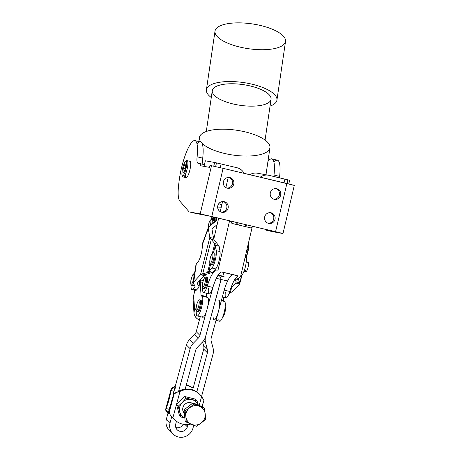 <?xml version="1.0" encoding="UTF-8"?>
<svg xmlns="http://www.w3.org/2000/svg" width="460" height="460" viewBox="0 0 460 460"><rect width="100%" height="100%" fill="white"/><g stroke="black" fill="none" stroke-linecap="round" stroke-linejoin="round"><path stroke-width="0.69" d="M222.807 276.546L223.778 272.412L222.807 276.546M287.023 183.523L287.88 179.854L289.65 180.291L288.794 183.948L289.65 180.291L268.962 175.329A10.89 10.603 100.3 0 0 260.262 177.169A10.89 10.603 -79.7 0 1 268.421 175.214L257.37 173.207A10.89 10.603 100.3 0 0 249.878 174.702A10.89 10.603 -79.7 0 1 257.911 173.322M268.421 175.214A10.89 10.603 -79.7 0 1 268.962 175.329L284.907 179.112L284.044 182.815L284.907 179.112L287.776 179.843M220.259 167.676L221.128 163.967L216.493 162.915L215.625 166.606L216.493 162.915L214.619 162.472L213.745 166.186L214.619 162.472L221.128 163.967L220.259 167.676M244.041 173.316A10.89 10.603 100.3 0 0 237.072 167.756L221.128 163.967L237.072 167.756A10.89 10.603 -79.7 0 1 244.041 173.316M204.021 166.365L205.333 160.787L214.619 162.472L205.333 160.787L204.021 166.365M204.775 277.455L205.442 274.614L204.775 277.455M213.75 239.183L218.667 218.224L213.75 239.183M220.208 211.646L222.577 201.543L220.208 211.646M225.86 187.553L228.223 177.462A4.951 4.819 100.3 0 0 228.229 177.451A4.951 4.819 -79.7 0 1 228.223 177.462L229.569 177.709L228.223 177.462L225.86 187.553M224.135 290.122A23.753 5.382 103.4 0 1 233.03 274.718L234.692 275.017L233.03 274.718A23.753 5.382 -76.6 0 0 224.135 290.122M246.226 225.82L246.462 224.825L246.226 225.82M203.515 292.525A9.896 2.242 103.4 0 1 202.71 287.897A9.896 2.242 -76.6 0 0 203.883 292.485A9.896 2.242 -76.6 0 0 207.247 286.108A9.896 2.242 103.4 0 1 203.515 292.525L209.145 293.859A9.896 2.242 -76.6 0 0 212.876 287.448L207.247 286.108A23.753 5.382 103.4 0 1 216.148 270.704A23.753 5.382 -76.6 0 0 207.247 286.108L212.876 287.448A23.753 5.382 103.4 0 1 221.777 272.044L238.659 276.052A23.753 5.382 -76.6 0 0 229.758 291.456L224.192 290.133L229.758 291.456A23.753 5.382 103.4 0 1 238.659 276.052L221.777 272.044A23.753 5.382 -76.6 0 0 212.876 287.448A9.896 2.242 103.4 0 1 209.415 293.854A9.896 2.242 103.4 0 1 208.397 288.598M251.436 228.056L252.327 226.222L252.149 227.269L251.436 228.056L231.943 223.428L251.436 228.056M246.612 224.865L244.599 226.36L246.612 224.865M238.481 224.917L235.698 222.272L238.481 224.917M229.983 220.915L231.943 223.428L229.983 220.915M223.433 272.343L234.847 275.034L223.433 272.343M222.335 296.993L226.027 297.867A9.896 2.242 -76.6 0 0 229.758 291.456A9.896 2.242 103.4 0 1 226.297 297.861A9.896 2.242 103.4 0 1 225.279 292.606M217.81 271.009L229.58 220.817L217.81 271.009M197.047 144.078A29.693 6.727 103.4 0 1 202.728 158.125L197.098 156.785A11.879 2.691 -76.6 0 0 197.978 163.26A11.879 2.691 -76.6 0 0 198.007 163.265L204.43 164.645L200.566 163.731L200.117 165.657L209.507 167.359L209.961 165.433L209.507 167.359L200.117 165.657L200.566 163.731L198.007 163.265A11.879 2.691 103.4 0 1 197.098 156.785A29.693 6.727 -76.6 0 0 190.854 143.491A29.693 6.727 -76.6 0 0 178.986 182.143L178.762 183.925A29.693 6.727 -76.6 0 0 179.808 201.06L188.968 211.675A11.879 2.691 -76.6 0 0 189.388 211.933L200.209 213.894L211.508 165.715L209.961 165.433L211.508 165.715L200.209 213.894L189.388 211.933A11.879 2.691 103.4 0 1 189.353 211.928A11.879 2.691 103.4 0 1 188.968 211.675L179.808 201.06A29.693 6.727 103.4 0 1 178.762 183.925L178.986 182.143A29.693 6.727 103.4 0 1 194.896 140.605A29.693 6.727 103.4 0 1 197.098 156.785L202.728 158.125A11.879 2.691 -76.6 0 0 203.234 164.364A11.879 2.691 103.4 0 1 202.728 158.125A29.693 6.727 -76.6 0 0 200.525 141.945L194.896 140.605M189.98 161.31L187.168 160.643C185.851 160.494 184.782 160.724 182.603 168.302C181.136 176.358 182.258 176.669 183.281 177.014A8.412 1.909 -76.6 0 0 187.082 169.268A8.412 1.909 -76.6 0 0 187.168 160.643A8.412 1.909 103.4 0 1 187.082 169.268A8.412 1.909 103.4 0 1 183.281 177.014L186.093 177.681A8.412 1.909 -76.6 0 0 186.116 177.686A8.412 1.909 -76.6 0 0 189.905 169.889A8.412 1.909 -76.6 0 0 189.98 161.31A8.412 1.909 -76.6 0 0 189.957 161.305A8.412 1.909 103.4 0 1 188.928 173.27A8.412 1.909 103.4 0 1 185.363 174.501M292.502 185.035L294.049 185.317L292.502 185.035M282.75 233.496L271.929 231.535A11.879 2.691 103.4 0 1 271.866 231.518A11.879 2.691 -76.6 0 0 271.894 231.524A11.879 2.691 -76.6 0 0 271.929 231.535L281.566 233.122L200.209 213.894L211.795 216.522L223.1 168.343L211.508 165.715L223.1 168.343L211.795 216.522L282.75 233.496M273.959 162.34A29.693 6.727 103.4 0 1 279.64 176.387A11.879 2.691 -76.6 0 0 279.513 177.83A11.879 2.691 103.4 0 1 279.64 176.387A29.693 6.727 -76.6 0 0 277.438 160.206L271.808 158.873A29.693 6.727 103.4 0 1 274.01 175.053L279.64 176.387L274.01 175.053A11.879 2.691 -76.6 0 0 273.884 176.496A11.879 2.691 103.4 0 1 274.01 175.053A29.693 6.727 -76.6 0 0 267.921 161.535A29.693 6.727 103.4 0 1 271.808 158.873M194.954 213.25A11.879 2.691 -76.6 0 0 194.982 213.262A11.879 2.691 -76.6 0 0 195.017 213.267L210.473 216.28L274.252 231.426L266.3 230.195L271.929 231.535L266.3 230.195A11.879 2.691 103.4 0 1 266.265 230.19A11.879 2.691 103.4 0 1 265.88 229.937L265.339 229.31L265.88 229.937A11.879 2.691 -76.6 0 0 266.3 230.195L274.252 231.426L210.473 216.28L195.017 213.267A11.879 2.691 103.4 0 1 194.954 213.25M276.742 188.709A5.445 5.301 100.3 0 0 270.284 193.062A5.445 5.301 100.3 0 0 274.528 199.364A5.445 5.301 100.3 0 0 280.686 195.097A5.445 5.301 100.3 0 0 276.742 188.709A5.445 5.301 -79.7 0 1 279.346 197.719A5.445 5.301 -79.7 0 1 270.411 195.598A5.445 5.301 -79.7 0 1 276.742 188.709M275.799 188.577A5.445 5.301 -79.7 0 1 273.873 199.203A5.445 5.301 100.3 0 0 275.799 188.577M271.095 212.802A5.445 5.301 100.3 0 0 264.632 217.154A5.445 5.301 100.3 0 0 268.876 223.456A5.445 5.301 100.3 0 0 275.04 219.184A5.445 5.301 100.3 0 0 271.095 212.802A5.445 5.301 -79.7 0 1 273.694 221.812A5.445 5.301 -79.7 0 1 264.759 219.69A5.445 5.301 -79.7 0 1 271.095 212.802M270.147 212.664A5.445 5.301 -79.7 0 1 268.226 223.29A5.445 5.301 100.3 0 0 270.147 212.664M283.003 233.525L294.308 185.345L286.879 183.488L275.58 231.667L286.879 183.488L223.1 168.343L294.049 185.317M228.902 177.439A5.445 5.301 -79.7 0 1 226.975 188.065A5.445 5.301 100.3 0 0 228.902 177.439M227.361 188.174A5.445 5.301 100.3 0 0 233.789 183.954A5.445 5.301 100.3 0 0 229.574 177.514A5.445 5.301 100.3 0 0 223.41 181.786A5.445 5.301 100.3 0 0 227.361 188.174M223.249 201.532A5.445 5.301 -79.7 0 1 221.323 212.158A5.445 5.301 100.3 0 0 223.249 201.532M221.708 212.261A5.445 5.301 100.3 0 0 228.143 208.046A5.445 5.301 100.3 0 0 223.922 201.606A5.445 5.301 100.3 0 0 217.764 205.879A5.445 5.301 100.3 0 0 221.708 212.261M229.845 177.571A5.445 5.301 -79.7 0 1 232.449 186.582A5.445 5.301 -79.7 0 1 223.514 184.46A5.445 5.301 -79.7 0 1 229.845 177.571M224.192 201.664A5.445 5.301 -79.7 0 1 226.797 210.674A5.445 5.301 -79.7 0 1 217.862 208.552A5.445 5.301 -79.7 0 1 224.192 201.664M218.753 275.586A31.671 7.176 103.4 0 1 218.77 275.586A31.671 7.176 103.4 0 1 221.099 279.461L226.722 280.795L221.099 279.461A31.671 7.176 -76.6 0 0 218.753 275.586L224.399 276.926M217.787 275.62A31.671 7.176 103.4 0 1 221.059 279.45L216.344 278.329L221.059 279.45A31.671 7.176 -76.6 0 0 218.73 275.58L217.925 275.39M221.059 279.45L205.545 336.709A11.879 11.46 -45.2 0 1 202.503 342.033A11.879 11.46 134.8 0 0 205.545 336.709L221.059 279.45M175.8 427.524A6.135 5.923 134.8 0 0 183.23 424.275A6.135 5.923 -45.2 0 1 175.8 427.524M192.671 389.867L203.705 349.128A5.94 5.727 134.8 0 0 203.717 346.11L202.607 341.924L203.717 346.11L207.414 349.778L205.557 342.757L203.567 340.785L205.557 342.757A11.879 11.46 -45.2 0 1 205.585 336.72L221.099 279.461L205.585 336.72A11.879 11.46 134.8 0 0 205.557 342.757L207.414 349.778L203.717 346.11A5.94 5.727 -45.2 0 1 203.705 349.128L192.671 389.867M171.39 431.969A12.075 11.649 -45.2 0 1 166.393 419.06L168.509 411.234L166.393 419.06A12.075 11.649 134.8 0 0 169.326 430.353L173.023 434.022A12.075 11.649 -45.2 0 1 170.085 422.734L166.393 419.06L170.085 422.734L171.747 416.61L170.085 422.734A12.075 11.649 134.8 0 0 178.399 437A12.075 11.649 134.8 0 0 192.976 428.168A12.075 11.649 -45.2 0 1 184.489 436.827A12.075 11.649 -45.2 0 1 173.023 434.022M174.501 389.125L186.444 345.029A11.879 11.46 -45.2 0 1 189.491 339.71L194.701 334.368A5.94 5.727 134.8 0 0 196.224 331.706L200.301 316.652L196.224 331.706A5.94 5.727 -45.2 0 1 194.701 334.368L198.398 338.037A5.94 5.727 134.8 0 0 199.922 335.374L196.224 331.706L199.922 335.374L206.385 311.5L199.922 335.374A5.94 5.727 -45.2 0 1 198.398 338.037L193.189 343.378L189.491 339.71A11.879 11.46 134.8 0 0 186.444 345.029L190.141 348.697A11.879 11.46 -45.2 0 1 193.189 343.378A11.879 11.46 134.8 0 0 190.141 348.697L186.444 345.029L174.501 389.125M206.482 293.831L206.638 293.267L206.482 293.831M224.578 288.719L218.724 310.327L224.578 288.719M217.89 313.415L211.215 338.054A5.94 5.727 134.8 0 0 211.197 341.078L213.06 348.093A11.879 11.46 -45.2 0 1 213.026 354.137L201.549 396.497L213.026 354.137A11.879 11.46 134.8 0 0 213.06 348.093L211.197 341.078A5.94 5.727 -45.2 0 1 211.215 338.054L217.89 313.415M207.65 306.832L213.072 286.833L207.65 306.832M197.294 347.375A5.94 5.727 134.8 0 0 195.77 350.037L185.179 389.131L195.77 350.037A5.94 5.727 -45.2 0 1 197.294 347.375L202.503 342.033L197.294 347.375M207.402 352.797L203.705 349.128L207.402 352.797A5.94 5.727 134.8 0 0 207.414 349.778A5.94 5.727 -45.2 0 1 207.402 352.797L196.811 391.897L207.402 352.797M185.035 424.534L187.346 426.828L187.962 424.557L187.346 426.828L185.035 424.534M193.769 425.224L192.976 428.168L193.769 425.224M175.714 424.068A6.135 5.923 134.8 0 0 183.034 431.233A6.135 5.923 134.8 0 0 187.346 426.828A6.135 5.923 -45.2 0 1 179.94 431.319A6.135 5.923 -45.2 0 1 175.714 424.068L176.473 421.274L175.714 424.068M178.48 391.753L190.141 348.697L178.48 391.753M198.398 338.037L194.701 334.368L189.491 339.71L193.189 343.378L198.398 338.037M214.084 237.751L213.658 238.907L214.084 237.751M216.252 220.834A3.962 1.811 20.2 0 0 216.545 220.432A3.962 1.811 20.2 0 0 216.579 219.955L216.263 220.823L208.943 226.751L216.252 220.834L216.579 219.955A3.962 1.811 -159.8 0 1 216.252 220.834M217.16 224.63L212.365 228.516L212.031 229.413L212.365 228.516A3.962 1.811 20.2 0 0 212.066 228.913A3.962 1.811 20.2 0 0 212.031 229.396L213.561 238.337L209.812 237.446L208.276 228.505A7.918 3.622 -159.8 0 1 208.351 227.545A7.918 3.622 -159.8 0 1 208.943 226.751A7.918 3.622 20.2 0 0 208.276 228.505L202.187 245.025L208.276 228.505L209.812 237.446L211.301 239.441L214.141 240.011L213.561 238.337L214.141 240.011L211.301 239.441L209.812 237.446L200.485 274.718L209.812 237.446L213.561 238.337L212.031 229.396A3.962 1.811 -159.8 0 1 212.365 228.516L217.16 224.63M208.351 227.545L202.268 244.064A7.918 3.622 20.2 0 0 202.164 244.749M196.115 265.219A7.918 2.886 8.1 0 1 196.311 263.827L197.811 262.206A9.896 2.242 -76.6 0 0 201.123 254.294A9.896 2.242 -76.6 0 0 202.187 245.025A9.896 2.242 103.4 0 1 201.123 254.294A9.896 2.242 103.4 0 1 197.811 262.206L196.311 263.827L193.706 282.078L200.485 274.718L204.24 275.609L197.455 282.969A3.962 1.443 -171.9 0 0 197.288 283.297A3.962 1.443 -171.9 0 0 197.38 283.711L198.806 286.189A7.918 2.886 8.1 0 1 198.996 287.017A7.918 2.886 8.1 0 1 198.662 287.678A7.918 2.886 -171.9 0 0 198.806 286.189L199.6 280.64L198.806 286.189L197.38 283.711L197.495 282.923L197.38 283.711A3.962 1.443 8.1 0 1 197.455 282.969L205.493 274.585L202.653 274.016L200.485 274.718L202.653 274.016L211.301 239.441L214.78 243.645L217.614 244.208L214.141 240.011L217.614 244.208L214.78 243.645L211.301 239.441L202.653 274.016L207.581 272.412L209.858 263.304L207.581 272.412L202.653 274.016L205.493 274.585L204.24 275.609L200.485 274.718L193.706 282.078L196.311 263.827A7.918 2.886 -171.9 0 0 195.977 264.488L193.367 282.739A7.918 2.886 8.1 0 1 193.706 282.078A7.918 2.886 -171.9 0 0 193.556 283.567A7.918 2.886 8.1 0 1 193.367 282.739M194.908 286.787A3.962 1.443 -171.9 0 0 195.074 286.459A3.962 1.443 -171.9 0 0 194.982 286.045L193.556 283.567L194.982 286.045A3.962 1.443 8.1 0 1 194.908 286.787L192.901 288.972A9.896 2.242 103.4 0 1 191.912 289.478A9.896 2.242 103.4 0 1 191.107 284.849A9.896 2.242 -76.6 0 0 192.901 288.972L196.65 289.863L192.901 288.972L194.908 286.787L195.011 286.091L194.908 286.787M210.421 272.981L205.493 274.585L210.421 272.981L207.581 272.412L210.421 272.981L212.583 272.28L208.834 271.388L207.581 272.412L208.834 271.388L210.594 264.345L208.834 271.388L212.583 272.28L210.421 272.981M212.359 253.31L214.78 243.645L215.355 245.318L219.109 246.209L217.614 244.208L219.109 246.209L220.024 251.545A9.896 2.242 103.4 0 1 219.035 260.832A9.896 2.242 103.4 0 1 215.677 268.927L211.922 268.036L208.834 271.388L211.922 268.036A9.896 2.242 -76.6 0 0 215.286 259.94A9.896 2.242 -76.6 0 0 216.269 250.654L214.78 243.645L212.359 253.31M213.463 252.885L215.355 245.318L213.463 252.885M212.583 272.28L215.677 268.927L212.583 272.28M219.109 246.209L215.355 245.318L216.269 250.654L220.024 251.545L219.109 246.209M216.269 250.654A9.896 2.242 103.4 0 1 215.286 259.94A9.896 2.242 103.4 0 1 211.922 268.036L215.677 268.927A9.896 2.242 -76.6 0 0 219.035 260.832A9.896 2.242 -76.6 0 0 220.024 251.545L216.269 250.654M193.689 273.987A9.896 2.242 103.4 0 1 194.988 271.4A9.896 2.242 -76.6 0 0 193.689 273.987M191.912 289.478L195.667 290.369A9.896 2.242 -76.6 0 0 196.65 289.863L198.662 287.678L196.65 289.863A9.896 2.242 103.4 0 1 195.017 289.472M216.183 217.637L216.579 219.955L216.183 217.637M213.681 220.081A4.951 1.121 -76.6 0 0 213.595 220.173A4.951 1.121 -76.6 0 0 213.25 220.65A4.951 1.121 103.4 0 1 213.595 220.173A4.951 1.121 103.4 0 1 213.681 220.081A4.951 1.121 -76.6 0 0 213.25 220.65A4.951 1.121 103.4 0 1 213.681 220.081M193.671 295.337L194.045 293.934L193.671 295.337L194.603 309.402A3.962 0.897 103.4 0 1 196.012 308.896L196.035 309.281L196.012 308.896A3.962 0.897 -76.6 0 0 195.672 308.01A3.962 0.897 -76.6 0 0 194.603 309.402L196.064 309.747L194.563 309.494C193.062 313.961 194.66 317.503 199.364 320.12C196.064 318.429 194.269 316.026 193.965 312.915L194.563 309.494L193.671 295.337L193.142 299.903L193.965 312.915M196.311 313.639L196.069 309.793L196.311 313.639A10.195 2.311 -76.6 0 0 201.164 308.878A10.195 2.311 -76.6 0 0 201.52 296.113A3.962 0.897 103.4 0 1 201.031 295.245L200.232 282.584A3.962 0.897 103.4 0 1 200.497 279.927A10.195 2.311 -76.6 0 0 200.566 279.594A10.195 2.311 103.4 0 1 200.497 279.927A3.962 0.897 -76.6 0 0 200.232 282.584L201.031 295.245A3.962 0.897 -76.6 0 0 201.371 296.131A3.962 0.897 -76.6 0 0 201.52 296.113A10.195 2.311 103.4 0 1 201.9 296.079A10.195 2.311 103.4 0 1 201.79 306.527A10.195 2.311 103.4 0 1 197.19 315.916A10.195 2.311 103.4 0 1 196.311 313.639M206.448 293.221L206.655 296.585A3.962 0.897 -76.6 0 0 206.781 297.235A3.962 0.897 103.4 0 1 206.655 296.585L201.031 295.245L206.655 296.585L206.448 293.221M207.144 297.453A10.195 2.311 103.4 0 1 206.793 310.218A10.195 2.311 103.4 0 1 201.94 314.973M213.193 317.647A10.195 2.311 -76.6 0 0 218.046 312.892A10.195 2.311 -76.6 0 0 218.402 300.127M194.724 290.145A5.641 1.276 103.4 0 1 194.045 293.934A5.641 1.276 -76.6 0 0 194.724 290.145M197.19 315.916L202.814 317.25A10.195 2.311 -76.6 0 0 207.42 307.866A10.195 2.311 -76.6 0 0 207.529 297.413L201.9 296.079M202.601 283.147L200.232 282.584L202.601 283.147M203.251 280.583L200.497 279.927L203.251 280.583M218.782 300.087A10.195 2.311 103.4 0 1 218.672 310.54A10.195 2.311 103.4 0 1 214.072 319.924M215.999 320.384L219.696 321.258A10.195 2.311 -76.6 0 0 224.302 311.874A10.195 2.311 -76.6 0 0 224.411 301.421L221.335 300.69M223.663 301.248A3.962 0.897 103.4 0 1 223.543 300.593L221.496 300.104L223.543 300.593L223.33 297.229L223.543 300.593A3.962 0.897 -76.6 0 0 223.663 301.248M222.128 276.385A10.195 2.311 103.4 0 1 222.893 276.19A10.195 2.311 -76.6 0 0 222.818 276.167L218.138 275.051M224.026 301.461A10.195 2.311 103.4 0 1 223.675 314.226A10.195 2.311 103.4 0 1 218.822 318.987M199.801 394.456L199.209 393.869A17.813 17.187 134.8 0 0 179.423 390.839L180.015 391.425L172.914 417.651C170.608 415.926 169.406 413.988 169.309 411.838C169.406 413.988 170.608 415.926 172.914 417.651L180.015 391.425A17.813 17.187 -45.2 0 1 199.801 394.456A17.813 17.187 -45.2 0 1 201.589 396.549L203.929 400.177L201.589 396.549L199.186 405.421L201.589 396.549A17.813 17.187 134.8 0 0 180.015 391.425C177.14 391.811 175.197 392.61 174.19 393.829A17.813 4.036 -76.6 0 0 169.309 411.838A17.813 4.036 103.4 0 1 174.19 393.829L169.309 411.838L174.19 393.829L177.876 391.891L180.015 391.425L179.423 390.839A17.813 17.187 -45.2 0 1 199.502 394.162M203.642 400.821L202.072 406.605M174.409 419.445A17.813 17.187 -45.2 0 1 172.488 417.289A17.813 17.187 134.8 0 0 174.11 419.158L174.702 419.744A17.813 17.187 -45.2 0 1 172.914 417.651A17.813 17.187 134.8 0 0 190.929 424.074A17.813 17.187 -45.2 0 1 174.702 419.744M173.863 391.236A17.813 4.036 103.4 0 1 172.713 397.584A17.813 4.036 -76.6 0 0 173.863 391.236L170.861 390.528A17.813 4.036 103.4 0 1 165.985 408.537L168.987 409.25A17.813 4.036 -76.6 0 0 170.464 405.49A17.813 4.036 103.4 0 1 168.987 409.25L168.624 413.396L168.987 409.25L165.985 408.537A17.813 4.036 -76.6 0 0 170.861 390.528L165.985 408.537L171.005 389.58L175.139 386.584C172.402 387.113 170.982 388.424 170.861 390.528L173.863 391.236L175.726 387.171L173.863 391.236M193.114 388.223A17.813 17.187 134.8 0 0 186.156 385.526A17.813 17.187 -45.2 0 1 193.114 388.223M168.032 412.804L165.692 409.181L165.985 408.537C165.192 409.803 165.87 411.228 168.032 412.804L168.072 412.844A17.813 17.187 -45.2 0 1 168.049 412.827A17.813 17.187 134.8 0 0 168.072 412.856L168.032 412.804M186.283 385.06A17.813 17.187 -45.2 0 1 193.148 388.085A17.813 17.187 134.8 0 0 186.283 385.06M248.36 243.415L248.929 246.732L247.652 246.433L248.929 246.732L248.411 248.256L248.929 246.732L248.36 243.415M235.853 283.118L231.512 287.828L235.853 283.118L236.101 281.853L239.763 282.831L238.602 279.778L238.941 278.415L238.602 279.778L239.763 282.831L241.586 275.551L239.608 284.01L232.823 291.364A7.918 2.886 8.1 0 1 230.667 292.376L230.023 292.52L230.667 292.376A7.918 2.886 -171.9 0 0 232.823 291.364L239.608 284.01L239.763 282.831L236.101 281.853L235.853 283.118L236.13 282.026L235.853 283.118L239.608 284.01L235.853 283.118L236.089 282.595M247.296 247.957L248.411 248.256L246.18 257.174L248.411 248.256L247.296 247.957M242.069 275.017L239.608 284.01M246.836 249.912L248.411 248.256L246.836 249.912M236.101 281.853L235.031 279.042L236.101 281.853M238.849 278.518L241.937 275.166L238.849 278.518L238.602 279.778L235.152 278.858L238.602 279.778L238.849 278.518L235.905 277.817L238.849 278.518L238.613 279.036M241.937 275.166L240.965 274.936L241.937 275.166A9.896 2.242 -76.6 0 0 245.301 267.064A9.896 2.242 -76.6 0 0 246.284 257.784A9.896 2.242 103.4 0 1 245.301 267.064A9.896 2.242 103.4 0 1 241.937 275.166M245.738 254.598L246.284 257.784L245.738 254.598M245.059 257.491L246.284 257.784L245.059 257.491M222.559 276.103L223.037 275.586L222.559 276.103M208.42 226.004A3.962 0.897 103.4 0 1 210.346 220.162A3.962 0.897 103.4 0 1 210.91 221.726A3.962 0.897 103.4 0 1 210.03 225.871A3.962 0.897 -76.6 0 0 210.916 220.967A3.962 0.897 -76.6 0 0 209.697 221.064A3.962 0.897 -76.6 0 0 208.42 226.004A3.962 0.897 -76.6 0 0 208.455 227.326A3.962 0.897 103.4 0 1 208.42 226.004M212.048 219.748A4.951 1.121 103.4 0 1 212.623 223.773A4.951 1.121 -76.6 0 0 212.491 219.541L211.744 219.362A4.951 1.121 103.4 0 1 211.663 224.549A4.951 1.121 -76.6 0 0 211.456 219.437L210.346 220.162M197.093 303.485A4.951 1.121 103.4 0 1 199.232 302.812A4.951 1.121 103.4 0 1 196.679 310.356A4.951 1.121 103.4 0 1 197.093 303.485A4.951 1.121 -76.6 0 0 196.679 310.356A4.951 1.121 -76.6 0 0 199.232 302.812A4.951 1.121 -76.6 0 0 197.093 303.485M197.231 311.552A5.94 1.345 -76.6 0 0 199.916 306.084A5.94 1.345 -76.6 0 0 199.979 299.995A5.94 1.345 103.4 0 1 199.916 306.084A5.94 1.345 103.4 0 1 197.231 311.552C196.742 310.552 194.833 312.766 197.093 303.393C198.231 300.455 199.191 299.328 199.979 299.995L200.916 300.219A5.94 1.345 -76.6 0 1 200.853 306.308A5.94 1.345 -76.6 0 1 198.174 311.776L197.231 311.552M200.353 300.489A5.94 1.345 103.4 0 1 200.853 306.308A5.94 1.345 103.4 0 1 197.794 311.282M222.881 316.606A4.951 1.121 -76.6 0 0 225.02 312.047A4.951 1.121 -76.6 0 0 225.158 307.01A4.951 1.121 103.4 0 1 225.02 312.047A4.951 1.121 103.4 0 1 222.881 316.606M210.22 263.287A4.951 1.121 103.4 0 1 210.956 255.886A4.951 1.121 103.4 0 1 212.871 256.231A4.951 1.121 103.4 0 1 210.22 263.287A4.951 1.121 -76.6 0 0 212.871 256.231A4.951 1.121 -76.6 0 0 210.956 255.886A4.951 1.121 -76.6 0 0 210.22 263.287M210.933 264.471A5.94 1.345 -76.6 0 0 213.607 258.968A5.94 1.345 -76.6 0 0 213.658 252.914A5.94 1.345 103.4 0 1 213.607 258.968A5.94 1.345 103.4 0 1 210.933 264.471A5.94 1.345 103.4 0 1 210.916 264.471A5.94 1.345 -76.6 0 0 210.933 264.471M211.87 264.695A5.94 1.345 -76.6 0 0 214.544 259.193A5.94 1.345 -76.6 0 0 214.596 253.138L213.658 252.914C212.347 253.834 212.715 250.775 210.249 258.146C209.07 265.035 210.352 263.919 210.916 264.471L211.853 264.695A5.94 1.345 -76.6 0 0 211.87 264.695A5.94 1.345 103.4 0 0 214.768 258.135A5.94 1.345 103.4 0 0 214.038 253.408M243.99 271.308L245.847 271.751A4.951 1.121 -76.6 0 0 245.864 271.751A4.951 1.121 -76.6 0 0 248.089 267.162A4.951 1.121 -76.6 0 0 248.135 262.119L246.272 261.677M247.014 263.379A4.951 1.121 103.4 0 1 248.446 265.282A4.951 1.121 103.4 0 1 245.864 271.751A4.951 1.121 103.4 0 1 245.41 270.118M202.797 287.264A4.951 1.121 103.4 0 1 203.533 279.864A4.951 1.121 103.4 0 1 205.447 280.215A4.951 1.121 103.4 0 1 202.797 287.264A4.951 1.121 -76.6 0 0 205.447 280.215A4.951 1.121 -76.6 0 0 203.533 279.864A4.951 1.121 -76.6 0 0 202.797 287.264M203.51 288.454A5.94 1.345 -76.6 0 0 206.183 282.946A5.94 1.345 -76.6 0 0 206.235 276.891A5.94 1.345 103.4 0 1 206.183 282.946A5.94 1.345 103.4 0 1 203.51 288.454A5.94 1.345 103.4 0 1 203.492 288.449A5.94 1.345 -76.6 0 0 203.51 288.454M204.447 288.673A5.94 1.345 -76.6 0 0 207.121 283.17A5.94 1.345 -76.6 0 0 207.172 277.115L206.235 276.891C204.918 277.817 205.292 274.752 202.825 282.124C201.647 289.018 202.929 287.897 203.492 288.449L204.43 288.673A5.94 1.345 -76.6 0 0 204.447 288.673A5.94 1.345 103.4 0 0 207.345 282.112A5.94 1.345 103.4 0 0 206.615 277.386M229.057 293.503A4.951 1.121 -76.6 0 0 230.719 290.887A4.951 1.121 -76.6 0 0 231.759 285.723A4.951 1.121 103.4 0 1 230.719 290.887A4.951 1.121 103.4 0 1 229.057 293.503M190.86 281.169A4.951 1.121 103.4 0 1 193.568 274.631A4.951 1.121 103.4 0 1 192.55 282.405A4.951 1.121 103.4 0 1 190.86 281.169A4.951 1.121 -76.6 0 0 192.55 282.405A4.951 1.121 -76.6 0 0 193.568 274.631A4.951 1.121 -76.6 0 0 190.86 281.169M192.452 285.131A5.94 1.345 103.4 0 0 194.034 284.395A5.94 1.345 -76.6 0 1 192.832 285.625L191.889 285.401A5.94 1.345 -76.6 0 0 193.47 283.389A5.94 1.345 103.4 0 1 191.889 285.401C191.021 285.838 190.664 284.458 190.814 281.261C190.658 280.013 192.987 273.637 193.177 274.401L194.637 273.849M201.238 422.987L205.62 419.365L205.206 413.966A9.896 9.551 -45.2 0 1 201.238 422.987A9.896 9.551 -45.2 0 1 191.567 424.338L196.529 426.276L201.238 422.987L196.529 426.276L191.567 424.338A9.896 9.551 -45.2 0 1 185.863 416.668L186.277 422.067L191.567 424.338L186.277 422.067L185.144 420.946L183.988 409.825L185.115 410.947L185.863 416.668A9.896 9.551 -45.2 0 1 189.825 407.652A9.896 9.551 -45.2 0 1 199.496 406.301A9.896 9.551 -45.2 0 1 205.206 413.966L204.458 408.244L194.206 404.035L185.115 410.947L194.206 404.035L193.079 402.914L183.988 409.825L193.079 402.914L194.206 404.035L199.496 406.301L204.458 408.244L203.331 407.123L193.079 402.914L203.331 407.123L204.458 408.244L205.62 419.365L201.238 422.987A9.896 9.551 134.8 0 0 205.206 413.966A9.896 9.551 134.8 0 0 199.496 406.301A9.896 9.551 134.8 0 0 189.825 407.652A9.896 9.551 134.8 0 0 185.863 416.668L185.115 410.947L183.988 409.825L185.144 420.946L186.277 422.067L185.863 416.668A9.896 9.551 134.8 0 0 191.567 424.338A9.896 9.551 134.8 0 0 201.238 422.987M190.883 402.701A6.59 6.359 134.8 0 0 184.374 413.523A6.59 6.359 -45.2 0 1 192.51 403.345A6.59 6.359 134.8 0 0 190.883 402.701M182.333 402.345A9.896 9.551 134.8 0 0 179.768 411.815A9.896 9.551 134.8 0 0 184.822 417.858A9.896 9.551 -45.2 0 1 179.768 411.815A9.896 9.551 -45.2 0 1 182.333 402.345L178.175 406.272L181.027 417.024L184.845 418.042L181.027 417.024L179.434 415.443L181.027 417.024L179.768 411.815L178.175 406.272L176.588 404.691L179.434 415.443L176.588 404.691L184.564 396.508L195.396 399.084L196.989 400.66L191.739 399.539A9.896 9.551 134.8 0 0 182.333 402.345A9.896 9.551 -45.2 0 1 191.739 399.539L186.156 398.09L182.333 402.345L186.156 398.09L184.564 396.508L176.588 404.691L178.175 406.272L182.333 402.345M198.174 405.007A9.896 9.551 134.8 0 0 191.739 399.539A9.896 9.551 -45.2 0 1 198.174 405.007M198.266 405.041L196.989 400.66L198.266 405.041M191.739 399.539L196.989 400.66L195.396 399.084L184.564 396.508L186.156 398.09L191.739 399.539M182.626 168.302A7.423 1.685 103.4 0 1 186.582 162.495A7.423 1.685 103.4 0 1 183.649 175.013A7.423 1.685 103.4 0 1 182.626 168.302A7.423 1.685 -76.6 0 0 183.649 175.013A7.423 1.685 -76.6 0 0 186.582 162.495A7.423 1.685 -76.6 0 0 182.626 168.302M183.264 168.423L184.678 164.657L185.702 164.841L185.305 168.791L183.891 172.552L182.873 172.368L183.264 168.423L185.265 168.895L183.264 168.423L182.873 172.368L183.891 172.552L185.305 168.791L185.702 164.841L184.678 164.657L183.264 168.423M185.696 164.898L184.678 164.657L185.696 164.898M210.812 219.857A9.206 2.087 103.4 0 1 212.273 216.706A9.206 2.087 -76.6 0 0 210.812 219.857M214.527 217.241A9.206 2.087 103.4 0 1 214.147 222.536A9.206 2.087 -76.6 0 0 214.527 217.241M215.694 221.283A9.206 2.087 -76.6 0 0 215.838 217.557A9.206 2.087 103.4 0 1 215.694 221.283M212.014 219.426L212.503 217.988A7.044 1.598 103.4 0 1 213.842 218.902L212.911 221.617L213.842 218.902A7.044 1.598 -76.6 0 0 213.256 217.568A7.044 1.598 -76.6 0 0 212.503 217.988L213.739 218.281L212.503 217.988L212.014 219.426M212.894 221.864A3.962 0.897 103.4 0 1 212.773 223.221L213.279 222.393L213.549 223.019L213.48 222.214L212.773 223.221L213.181 223.318L212.773 223.221A3.962 0.897 -76.6 0 0 212.894 221.864M212.779 219.874L213.296 220.001L213.762 218.373L213.296 220.001L212.779 219.874M213.244 220.737L213.296 220.001L213.244 220.737M221.105 207.822A11.879 4.18 -171.7 0 0 217.73 207.972A11.879 4.18 8.3 0 1 221.105 207.822M219.684 211.284L220.489 210.439L219.684 211.284M221.841 204.689A11.879 4.18 8.3 0 1 218.764 203.665M265.983 174.771L269.939 147.798A35.633 12.546 -171.7 0 0 236.498 130.22A35.633 12.546 -171.7 0 0 199.427 137.465L198.829 141.542M201.049 142.174A35.633 12.546 8.3 0 1 230.903 129.559A35.633 12.546 8.3 0 1 269.825 148.327A35.633 12.546 8.3 0 1 224.376 153.421A35.633 12.546 8.3 0 1 201.854 143.089M265.069 140.076L271.049 99.274A29.693 10.453 -171.7 0 0 243.185 84.623A29.693 10.453 -171.7 0 0 212.284 90.66L206.304 131.462M270.043 106.133A35.633 12.546 -171.7 0 0 266.254 89.027A35.633 12.546 -171.7 0 0 219.817 82.225A35.633 12.546 -171.7 0 0 211.284 97.52A35.633 12.546 8.3 0 1 206.413 89.798A35.633 12.546 8.3 0 1 243.484 82.553A35.633 12.546 8.3 0 1 276.926 100.13A35.633 12.546 8.3 0 1 270.043 106.133M233.082 103.96A29.693 10.453 8.3 0 1 221.593 84.68A29.693 10.453 8.3 0 1 270.33 96.255A29.693 10.453 8.3 0 1 233.082 103.96M276.926 100.13L285.522 41.469A35.633 12.546 -171.7 0 0 252.086 23.891A35.633 12.546 -171.7 0 0 215.01 31.13L206.413 89.798M239.965 47.093A35.633 12.546 8.3 0 1 226.17 23.96A35.633 12.546 8.3 0 1 284.659 37.846A35.633 12.546 8.3 0 1 239.965 47.093M240.626 276.391L252.149 227.269M189.353 211.928L194.982 213.262M271.894 231.524L266.265 230.19M198.996 287.017L199.962 280.249M201.762 396.698L201.44 396.405M203.929 400.177L202.176 406.646M177.876 391.891L178.992 391.351M165.698 409.181L171.005 389.58M167.86 412.66L168.182 412.953M246.318 258.02L248.958 247.463M213.417 220.777L212.917 220.662M183.034 411.28L184.264 412.505M191.4 402.851L192.165 403.61"/></g></svg>
